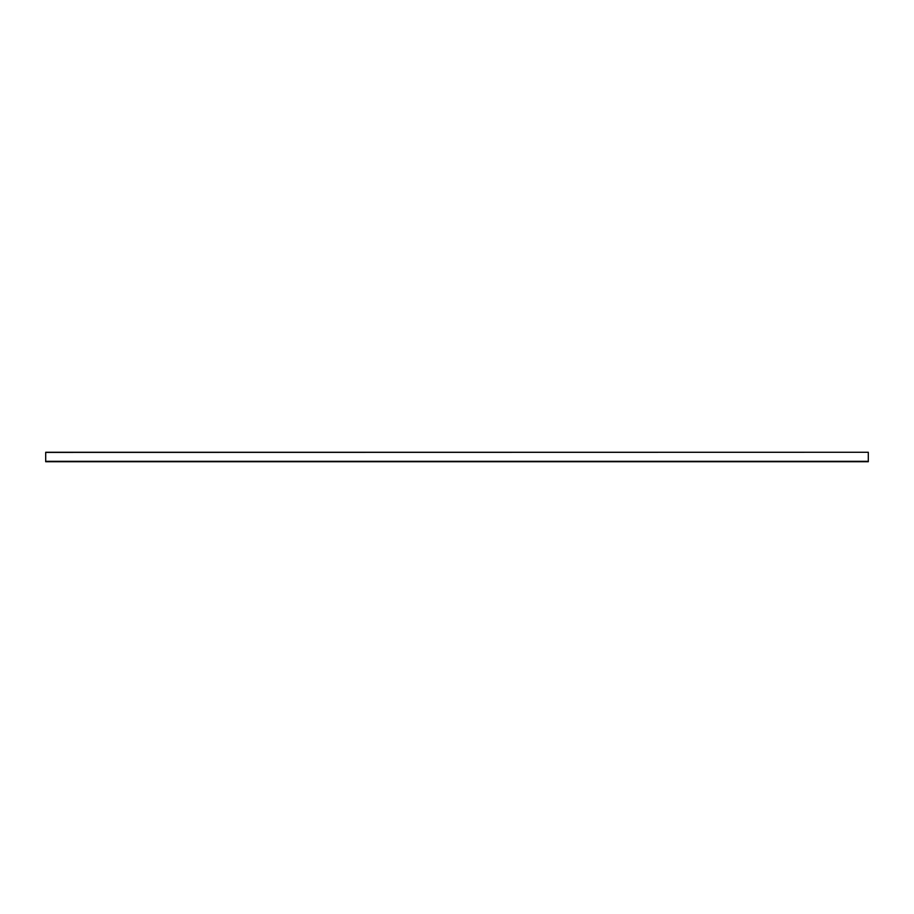 <?xml version="1.0" encoding="UTF-8"?>
<svg xmlns="http://www.w3.org/2000/svg" width="914" height="914" viewBox="0 0 914 914"><rect width="100%" height="100%" fill="white"/><g stroke="black" fill="none" stroke-linecap="round" stroke-linejoin="round"><path stroke-width="1.37" d="M868.3 452.407L868.3 461.73L45.7 461.73L45.7 452.27L868.3 452.27L45.7 452.407M868.3 461.319L45.7 461.319"/></g></svg>
